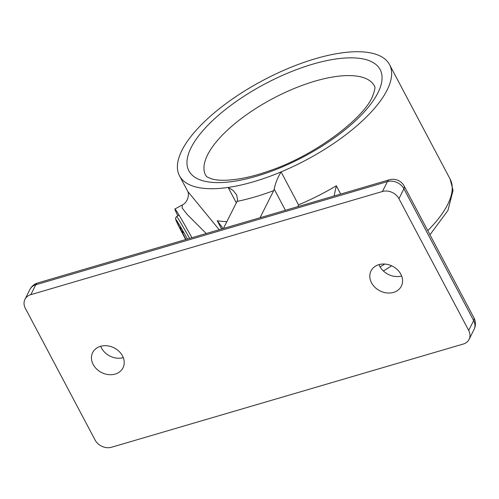 <?xml version="1.0" encoding="UTF-8"?>
<svg xmlns="http://www.w3.org/2000/svg" width="499" height="499" viewBox="0 0 499 499"><rect width="100%" height="100%" fill="white"/><g stroke="black" fill="none" stroke-linecap="round" stroke-linejoin="round"><path stroke-width="0.75" d="M206.23 233.52L187.162 214.414L182.222 208.114L182.26 204.995C187.811 202.419 189.483 194.498 187.78 191.429M179.515 175.823A118.818 45.278 152.1 0 1 181.967 150.311A118.818 45.278 152.1 0 1 289.557 67.87A118.818 45.278 152.1 0 1 389.532 64.627A118.818 45.278 152.1 0 1 387.074 90.132A118.818 45.278 152.1 0 1 281.087 171.912A118.818 45.278 152.1 0 1 228.155 187.443A118.818 45.278 152.1 0 1 179.515 175.823L187.799 191.466L219.198 229.715M100.486 346.331A16.972 13.829 26.7 0 1 118.974 351.308A16.972 13.829 26.7 0 1 122.997 367.825A16.972 13.829 26.7 0 1 115.175 374.069A16.972 13.829 26.7 0 1 96.687 369.092A16.972 13.829 26.7 0 1 92.664 352.575A16.972 13.829 26.7 0 1 100.486 346.331M378.853 264.657A16.972 13.829 26.7 0 1 397.335 269.635A16.972 13.829 26.7 0 1 401.358 286.152A16.972 13.829 26.7 0 1 393.536 292.395A16.972 13.829 26.7 0 1 375.055 287.418A16.972 13.829 26.7 0 1 371.031 270.901A16.972 13.829 26.7 0 1 378.853 264.657M285.409 210.285L274.213 189.14L273.658 190.668A131.368 50.062 152.1 0 1 237.031 201.409L223.415 228.473M237.031 201.409L237.586 199.887L236.669 194.928L233.158 190.456L228.155 187.443L236.308 202.844M273.658 190.668L260.041 217.732M401.639 275.966A16.972 13.829 26.7 0 1 379.04 264.601M123.272 357.64A16.972 13.829 26.7 0 1 100.679 346.275M469.079 339.376A12.731 10.373 -153.3 0 0 468.692 330.438L473.663 320.545A12.731 10.373 26.7 0 1 474.05 329.49L469.079 339.376A12.731 10.373 -153.3 0 1 463.209 344.061L111.595 447.229A12.731 10.373 -153.3 0 1 95.097 440.049L25.337 308.295A12.731 10.373 -153.3 0 1 24.95 299.35A12.731 10.373 -153.3 0 1 30.813 294.666L382.434 191.497L387.405 181.611L35.791 284.773L30.813 294.666M474.05 329.49A12.731 12.731 0 0 0 473.925 317.813A12.731 4.853 152.1 0 1 473.663 320.545L403.903 188.79L398.932 198.677L468.692 330.438M398.932 198.677A12.731 10.373 -153.3 0 0 382.434 191.497M191.928 237.717A42.434 1.235 -118.6 0 0 174.906 209A42.434 1.235 -118.6 0 0 177.85 215.855M334.081 196.007L336.314 185.796L340.692 194.067M297.897 206.623L298.527 204.852A118.818 45.278 -27.9 0 0 336.314 185.796M274.213 189.14C275.329 183.364 277.619 177.619 281.087 171.912L298.527 204.852M222.779 228.661L221.943 226.839L217.215 220.739A118.818 45.278 -27.9 0 0 226.858 221.637M183.495 232.709L181.1 230.201L180.432 227.357M427.768 230.638A118.818 45.278 -27.9 0 0 447.659 204.553A118.818 45.278 -27.9 0 0 450.11 179.047L453.042 190.356L447.915 210.516L429.963 234.779M374.412 85.947A95.477 36.383 -27.9 0 0 294.073 88.554A95.477 36.383 -27.9 0 0 207.621 154.802A95.477 36.383 -27.9 0 0 205.65 175.305C207.154 176.577 204.677 176.184 211.776 178.898C218.518 180.962 228.985 180.719 243.188 178.168C251.658 176.515 260.696 173.964 270.302 170.515C314.227 155.551 362.137 119.698 372.054 97.505C377.288 84.393 373.651 86.502 374.412 85.947M191.123 147.629A108.208 41.236 152.1 0 1 312.705 64.178A108.208 41.236 152.1 0 1 377.918 92.82A108.208 41.236 152.1 0 1 256.336 176.266A108.208 41.236 152.1 0 1 191.123 147.629M380.126 266.871A118.818 45.278 -27.9 0 0 384.766 264.052M221.6 229.01L217.215 220.739M389.332 179.796A12.731 5.564 -106.4 0 0 387.405 181.611A12.731 10.373 26.7 0 1 403.903 188.79A12.731 4.853 -27.9 0 0 404.165 186.052A12.731 12.731 0 0 0 389.332 179.796L37.712 282.964A12.731 12.731 0 0 0 29.921 289.457A12.731 10.373 26.7 0 1 35.791 284.773A12.731 5.564 -106.4 0 1 37.712 282.964M187.474 239.021A32.884 0.954 -118.6 0 0 182.553 230.313A32.884 0.954 -118.6 0 0 175.829 219.884A32.884 0.954 -118.6 0 0 185.69 239.545L175.954 220.265L175.517 217.994L176.602 216.535A35.011 1.017 61.4 0 1 183.838 228.137A35.011 1.017 61.4 0 1 189.62 238.391M186.002 239.451L181.1 230.201M450.11 179.047L389.532 64.627M174.906 209L182.247 205.002M473.925 317.813L404.165 186.052M29.921 289.457L24.95 299.35M391.659 265.811L383.407 271.001M179.072 215.188L176.602 216.535"/></g></svg>
